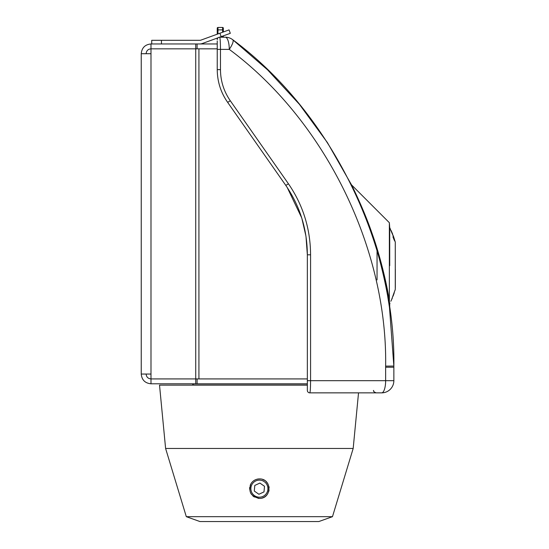 <?xml version="1.0" encoding="UTF-8"?>
<svg xmlns="http://www.w3.org/2000/svg" width="549" height="549" viewBox="0 0 549 549"><rect width="100%" height="100%" fill="white"/><g stroke="black" fill="none" stroke-linecap="round" stroke-linejoin="round"><path stroke-width="0.82" d="M141.244 53.706C141.827 47.777 145.073 44.531 150.989 43.961L150.989 53.706L141.244 53.706L141.244 374.047L150.989 374.047L150.989 378.92L195.732 378.92L195.732 48.834L150.989 48.834C148.038 49.115 146.411 50.741 146.116 53.706M217.239 48.834L195.732 48.834L195.732 43.961L217.239 43.961L217.239 40.969L217.239 50.227L217.239 43.961M307.351 383.792L195.732 383.792L195.732 378.92L307.351 378.92M141.244 374.047C141.814 379.963 145.06 383.209 150.989 383.792L150.989 378.92C148.024 378.625 146.398 376.998 146.116 374.047M195.732 383.792L150.989 383.792M150.989 43.961L195.732 43.961M151.723 40.31L151.723 43.961L151.723 40.31L199.795 40.31A3.651 3.651 -90 0 0 201.044 40.084L229.057 29.893L230.306 33.324L219.675 37.195L225.303 37.195L222.599 37.195L222.599 36.131M220.472 69.634L217.239 69.634C217.349 81.595 220.767 92.424 227.485 102.121C220.746 92.342 217.335 81.513 217.239 69.634L217.239 49.376L220.472 49.376L220.472 69.634C220.561 80.998 223.827 91.36 230.271 100.721L288.41 183.75C303.027 205.052 310.418 228.741 310.576 254.811L310.576 380.677L385.645 380.677L385.638 366.121C387.519 247.709 324.418 119.888 229.269 49.376L220.472 49.376C220.423 42.026 220.156 37.97 219.675 37.195L219.675 37.195A2.436 2.436 -90 0 0 217.239 39.631L217.466 37.998L215.428 38.739L217.713 37.908M222.29 36.241L230.306 33.324L229.057 29.893M217.445 38.005L215.428 38.739L217.239 38.08L217.239 39.624L217.239 38.08M218.111 37.764L202.3 43.522A7.309 7.309 90 0 1 199.795 43.961M306.006 236.64L307.351 254.811C307.2 229.262 299.953 206.04 285.624 185.15L287.202 187.463L301.662 217.761M301.902 218.529L305.889 235.864M389.715 303.741L389.715 305.889A1.215 1.16 180 0 1 389.625 306.321L389.358 300.502C387.244 286.605 380.683 257.22 372.064 233.435C364.097 210.02 351.991 185.692 351.511 184.862C351.95 185.603 364.056 209.931 372.016 233.304C380.67 257.145 387.258 286.653 389.358 300.502L389.358 222.709L351.511 184.862L327.424 142.616L299.363 104.269L267.541 69.812L232.749 39.734C330.773 112.38 395.781 244.065 393.853 366.059L393.859 380.677L385.645 380.677A12.181 3.967 90 0 1 381.679 392.858L309.787 392.858A2.436 2.436 90 0 1 307.351 390.421L307.351 254.811L307.351 390.421M389.358 300.502A2.436 2.079 -9.1 0 0 388.678 302.279C386.626 288.156 380.196 257.934 371.556 233.51C363.603 209.54 351.456 184.903 351.051 184.217C351.518 185.02 363.651 209.656 371.604 233.661C380.21 258.03 386.613 288.108 388.678 302.279L389.488 307.584M385.645 367.226L393.859 367.226L393.859 380.677L393.853 366.059L389.481 307.529A2.436 2.374 -8.3 0 1 389.625 306.321A1.215 1.16 180 0 0 389.715 305.958M389.447 307.33L389.214 305.759M389.111 305.072L388.822 303.213M388.671 302.273L387.862 297.366M357.873 198.738L354.805 192.026M232.749 39.734A12.181 12.181 -90 0 0 225.303 37.195A12.181 12.181 90 0 1 232.749 39.734L232.749 39.734A12.181 3.205 -52.3 0 1 229.269 49.376A12.181 3.967 -90 0 0 225.303 37.195M307.351 380.677L310.576 380.677C310.528 388.026 310.267 392.082 309.787 392.858M393.859 380.677A12.181 12.181 90 0 1 381.679 392.858A12.181 12.181 0 0 0 393.859 380.677A12.181 12.181 90 0 1 381.679 392.858M217.809 38.066L217.507 38.519M217.239 49.376L217.239 69.634M285.624 185.15L227.485 102.121L285.624 185.15A2.436 0.474 145 0 0 288.41 183.75M389.625 306.321C389.721 308.751 389.721 308.751 389.625 306.321M389.715 305.889L389.687 307.804M307.351 379.826L307.351 389.083L307.351 379.826M217.239 28.177L217.239 34.189L217.239 28.177A0.727 0.727 90 0 1 217.974 27.45L222.599 27.45A0.727 0.727 90 0 1 223.333 28.177L223.333 31.972L223.333 28.177A0.727 0.727 90 0 0 222.599 27.45A0.727 0.727 90 0 1 223.333 28.177A0.727 0.727 90 0 0 222.599 27.45L222.599 29.886L217.974 29.886L217.974 33.928M223.333 35.863L223.333 36.46A0.727 0.727 -90 0 0 224.061 37.195A0.727 0.727 -90 0 1 223.333 36.46A0.727 0.727 -90 0 0 224.061 37.195A0.727 0.727 -90 0 1 223.333 36.46L223.333 35.863M389.715 265.695L389.715 227.65L389.715 265.695M377.046 279.908L377.046 248.567L377.046 279.908M395.321 269.353L395.321 287.552M394.752 290.853L391.849 298.951C389.481 304.386 389.481 304.386 391.849 298.951L394.772 290.785M390.14 228.741L393.551 236.832C394.47 239.789 394.34 239.789 393.18 236.832L392.94 236.832C395.067 242.287 395.301 242.287 393.633 236.832L390.284 229.022M394.765 241.093L393.551 236.832C394.47 239.789 394.34 239.789 393.18 236.832L392.94 236.832M385.576 280.916L385.576 285.171M391.931 298.951C390.662 301.902 390.662 301.902 391.931 298.951M377.046 249.253L377.033 250.749M266.231 495.61A9.745 9.745 90 0 1 264.858 496.728M259.396 498.41L259.396 498.41C250.914 496.557 248.107 491.671 250.975 483.758C252.842 480.698 255.649 479.085 259.396 478.92C271.954 478.474 272.126 498.67 259.396 498.41M263.246 479.709A9.745 9.745 90 0 1 264.323 480.258M268.969 486.853A9.745 9.745 90 0 1 269.106 487.883M254.29 491.039L258.902 494.265L254.29 491.039L254.791 485.433L254.29 491.039M259.89 483.058L254.791 485.433L259.89 483.058L264.494 486.29L264 491.89L258.902 494.265M259.396 480.135A8.523 8.523 90 0 1 266.78 492.927A8.523 8.523 90 0 1 252.012 492.927A8.523 8.523 90 0 1 259.396 480.135M262.648 479.476A9.745 9.745 90 0 1 264.364 480.279M265.929 481.439A9.745 9.745 90 0 1 267.171 482.791M267.198 482.825A9.745 9.745 90 0 1 268.145 484.383M268.811 486.167A9.745 9.745 90 0 1 269.113 487.958M269.065 489.873A9.745 9.745 90 0 1 268.66 491.671M267.885 493.448A9.745 9.745 90 0 1 261.942 498.067M260 498.389A9.745 9.745 90 0 1 258.044 498.314M254.4 497.03A9.745 9.745 90 0 1 252.828 495.864M251.545 494.436A9.745 9.745 90 0 1 250.557 492.769M249.665 489.241A9.745 9.745 90 0 1 249.754 487.251M250.186 485.474A9.745 9.745 90 0 1 252.073 482.228M253.432 480.958A9.745 9.745 90 0 1 255.065 479.936M256.863 479.256A9.745 9.745 90 0 1 258.792 478.941M307.351 385.007L192.404 385.007L193.619 383.792M332.474 516.678L186.31 516.678L199.953 521.55L318.832 521.55L332.474 516.678L353.179 448.471L358.531 392.858L353.179 448.471L165.606 448.471L159.519 385.13L307.351 385.13M267.535 494.025L267.047 494.69M254.516 480.231L254.002 480.547M251.662 482.736L251.312 483.223M249.671 487.972L249.651 488.631M253.384 496.33L253.954 496.749M268.941 490.6L268.818 491.142M269.051 487.347L268.948 486.75M267.85 483.82L267.493 483.244M264.165 480.169L263.122 479.661M258.771 498.389L259.505 498.41M262.408 497.929L263.527 497.49M267.246 494.436L267.658 493.832M267.466 483.209L266.251 481.741M263.74 479.943L263.088 479.648M259.293 478.92L258.517 478.961M253.343 496.303L253.851 496.68M150.989 53.706L150.989 374.047M198.923 378.92L198.923 48.834M197.091 383.792L197.091 378.92M197.091 43.961L197.091 48.834M161.461 40.31L161.461 43.961M221.151 36.659L219.902 33.228M376.333 246.275L376.333 248.395M385.638 366.121L393.853 366.059M230.271 100.721A2.436 0.474 145 0 1 227.485 102.121M310.576 254.811L307.351 254.811M221.686 36.46L223.333 36.46M222.599 32.24L222.599 29.886L223.333 29.886M217.974 27.45L217.974 29.886L217.239 29.886M386.304 288.856L386.304 284.313M388.987 304.242L389.145 305.299M393.359 235.974L395.273 242.027L395.273 289.364L394.875 290.785M361.077 205.395L360.549 204.859M373.636 390.421C373.018 391.018 373.828 391.828 376.072 392.858M389.358 222.709L389.715 227.65M389.694 308.154L389.673 308.854M389.632 308.586L389.68 308.929M394.175 239.144L393.818 239.144M389.577 227.375L390.229 228.665M389.577 304.016L389.989 303.213M395.273 242.027L395.273 289.364M383.682 276.346L383.682 272.709M392.617 234.025L391.156 230.614M390.847 301.264L392.322 298.093M393.091 296.144L394.278 292.734M186.31 516.678L165.606 448.471"/></g></svg>
